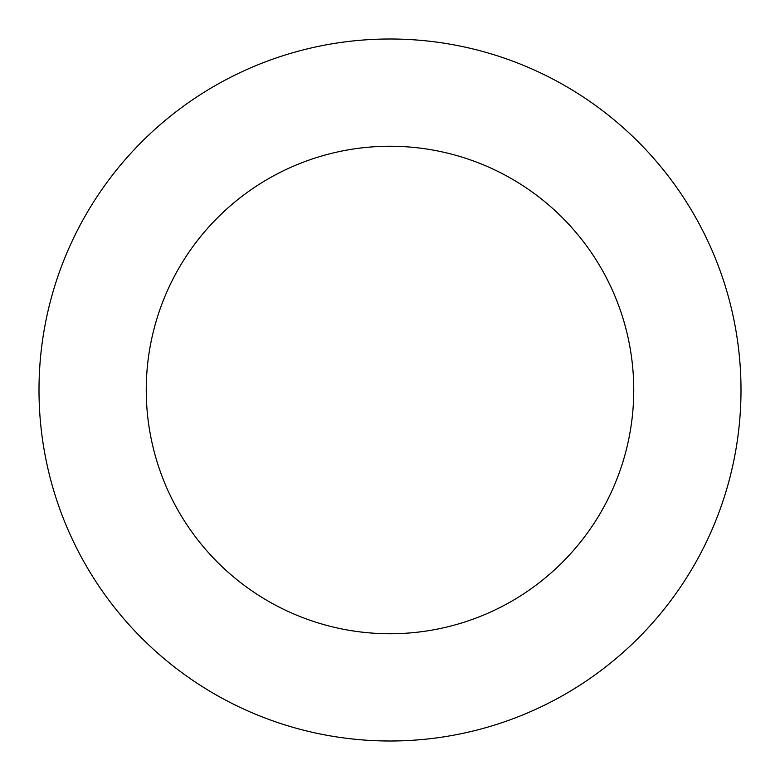 <?xml version="1.0" encoding="UTF-8"?>
<svg xmlns="http://www.w3.org/2000/svg" width="780" height="780" viewBox="0 0 780 780"><rect width="100%" height="100%" fill="white"/><g stroke="black" fill="none" stroke-linecap="round" stroke-linejoin="round"><path stroke-width="0.58" stroke-dasharray="3.9 2.92" d="M633.75 390A243.75 243.75 0 0 0 390 146.25A243.75 243.75 0 0 0 146.25 390A243.75 243.75 0 0 0 390 633.75A243.75 243.75 0 0 0 633.75 390M741 390A351 351 0 0 0 390 39A351 351 0 0 0 39 390A351 351 0 0 0 390 741A351 351 0 0 0 741 390"/><path stroke-width="1.17" d="M633.75 390A243.75 243.75 0 0 0 390 146.25A243.75 243.75 0 0 0 146.25 390A243.75 243.75 0 0 0 390 633.75A243.75 243.75 0 0 0 633.75 390M741 390A351 351 0 0 0 390 39A351 351 0 0 0 39 390A351 351 0 0 0 390 741A351 351 0 0 0 741 390"/></g></svg>
